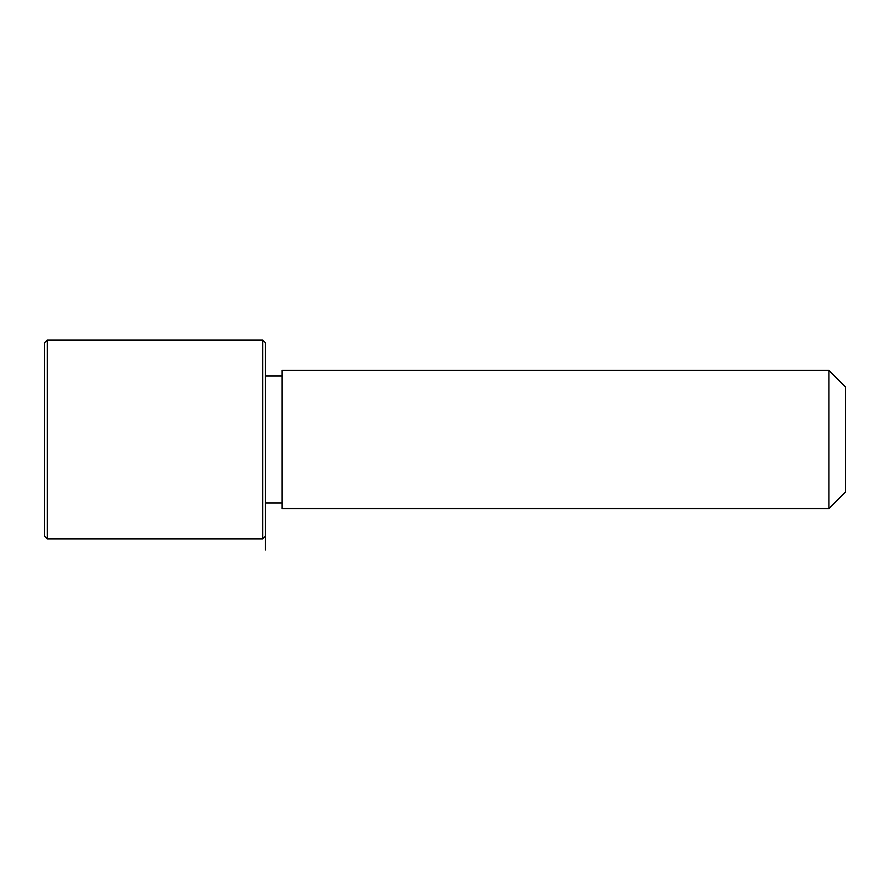 <?xml version="1.0" encoding="UTF-8"?>
<svg xmlns="http://www.w3.org/2000/svg" width="890" height="890" viewBox="0 0 890 890"><rect width="100%" height="100%" fill="white"/><g stroke="black" fill="none" stroke-linecap="round" stroke-linejoin="round"><path stroke-width="1.33" d="M282.041 508.524L282.041 370.429L828.924 370.429L828.924 508.524L282.041 508.524M828.924 508.524L845.5 491.959L845.5 386.994L828.924 370.429M265.465 549.953L265.465 342.806L262.706 340.047L47.259 340.047L47.259 538.906L262.706 538.906L262.706 340.047M47.259 538.906L44.5 536.147L44.5 342.806L47.259 340.047M282.041 503.006L265.465 503.006M282.041 375.947L265.465 375.947M265.465 536.147L262.706 538.906"/></g></svg>
